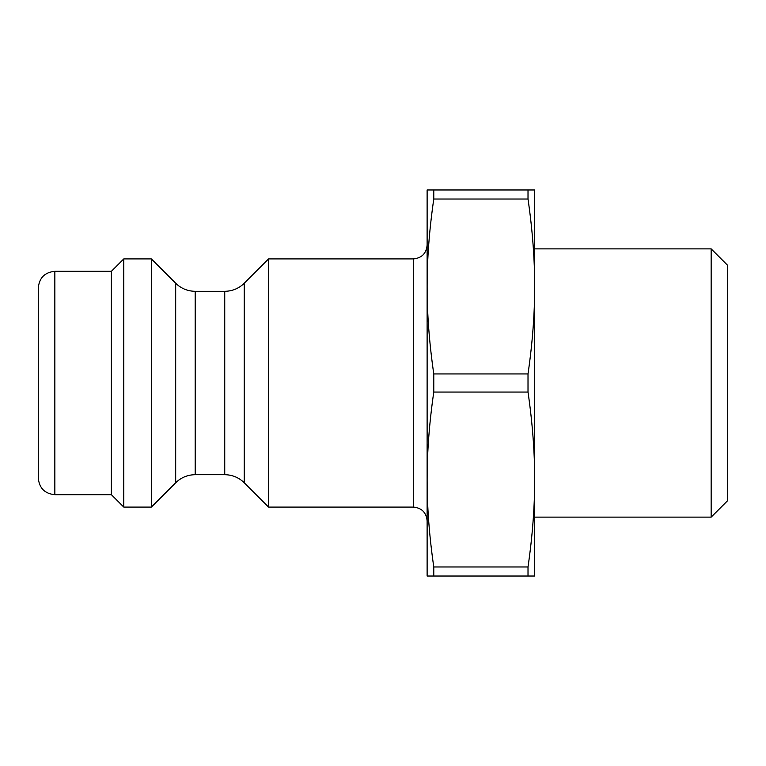 <?xml version="1.0" encoding="UTF-8"?>
<svg xmlns="http://www.w3.org/2000/svg" width="766" height="766" viewBox="0 0 766 766"><rect width="100%" height="100%" fill="white"/><g stroke="black" fill="none" stroke-linecap="round" stroke-linejoin="round"><path stroke-width="1.15" d="M244.239 283.228C238.8 288.504 232.309 291.195 224.735 291.31L224.735 474.69C232.309 474.805 238.8 477.496 244.239 482.772L244.239 283.228L268.56 258.908L268.56 507.092L413.334 507.092C421.712 507.906 426.308 512.502 427.122 520.88M195.186 291.31C187.613 291.195 181.121 288.504 175.682 283.228L175.682 482.772C181.121 477.496 187.613 474.805 195.186 474.69L195.186 291.31L224.735 291.31M175.682 283.228L151.362 258.908L151.362 507.092L175.682 482.772M427.122 245.12C426.308 253.498 421.712 258.094 413.334 258.908L413.334 507.092M268.56 258.908L413.334 258.908M528.013 189.968L427.122 189.968L427.122 576.032L534.668 576.032L534.668 479.516C534.706 506.872 532.494 536.028 528.013 566.974L433.776 566.974C429.295 536.028 427.083 506.872 427.122 479.516C427.083 452.16 429.295 423.004 433.776 392.058L528.013 392.058C532.494 423.004 534.706 452.16 534.668 479.516L534.668 286.484C534.706 313.84 532.494 342.996 528.013 373.942L433.776 373.942C429.295 342.996 427.083 313.84 427.122 286.484C427.083 259.128 429.295 229.972 433.776 199.026L528.013 199.026C532.494 229.972 534.706 259.128 534.668 286.484L534.668 189.968L528.013 189.968L528.013 199.026M54.846 271.317C44.792 272.294 39.277 277.809 38.3 287.863L38.3 478.137C39.286 488.191 44.801 493.706 54.846 494.683L54.846 271.317L111.376 271.317L111.376 494.683L123.786 507.092L151.362 507.092M528.013 373.942L528.013 392.058M528.013 566.974L528.013 576.032M433.776 189.968L433.776 199.026M433.776 373.942L433.776 392.058M433.776 566.974L433.776 576.032M711.154 248.873L711.154 517.127L727.7 500.581L727.7 265.419L711.154 248.873L534.668 248.873M111.376 271.317L123.786 258.908L123.786 507.092M123.786 258.908L151.362 258.908M195.186 474.69L224.735 474.69M244.239 482.772L268.56 507.092M54.846 494.683L111.376 494.683M534.668 517.127L711.154 517.127"/></g></svg>
